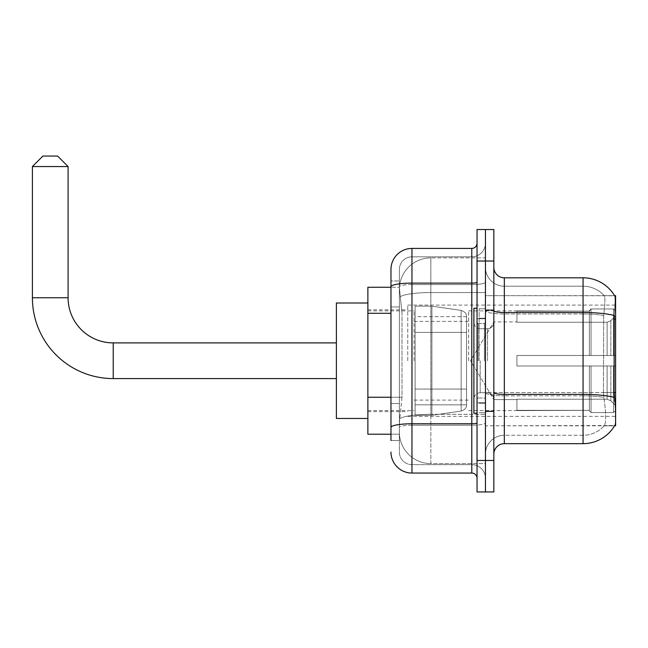 <?xml version="1.0" encoding="UTF-8"?>
<svg xmlns="http://www.w3.org/2000/svg" width="648" height="648" viewBox="0 0 648 648"><rect width="100%" height="100%" fill="white"/><g stroke="black" fill="none" stroke-linecap="round" stroke-linejoin="round"><path stroke-width="0.49" stroke-dasharray="3.24 2.43" d="M615.6 360.742L615.6 305.103L615.6 360.742M407.762 360.742L407.762 305.103L407.762 360.742M390.971 397.256L401.995 397.256L399.492 421.621L401.995 397.256L401.995 313.284L401.995 397.256L367.878 397.256L367.878 434.217L399.435 434.217L399.371 432.119A31.493 31.493 0 0 0 430.855 463.604L485.441 463.604L485.441 414.331L485.441 463.604L430.855 463.604L430.855 414.331L430.855 463.604A31.493 31.493 0 0 1 399.371 432.119L399.371 425.712L399.435 434.217L390.971 434.217M399.492 421.621L399.371 425.712L399.492 421.621M614.75 401.679C615.811 414.825 615.811 422.763 614.75 425.509A36.742 36.742 0 0 1 583.062 443.661L583.062 395.847A28.342 4.925 180 0 1 603.847 397.418L603.45 392.558L603.847 397.418A28.342 4.925 180 0 0 583.062 395.847L583.062 435.27A28.342 28.342 0 0 0 604.463 425.509C606.002 422.763 606.002 414.825 604.463 401.679L603.847 397.418L604.463 401.679C606.002 414.809 606.002 422.755 604.463 425.509A28.342 28.342 0 0 1 583.062 435.27L583.062 312.514L504.33 312.514L504.33 277.814L583.062 277.814L583.062 312.514A36.742 6.383 180 0 1 614.231 315.511L614.077 392.558L614.75 401.679C615.811 414.809 615.811 422.747 614.75 425.509L485.441 425.817L485.441 392.558L485.441 425.817L615.6 425.817L615.6 295.658L485.441 295.658L485.441 319.075L485.441 295.658L614.644 295.788C615.276 297.497 615.138 304.074 614.231 315.511C615.138 304.098 615.276 297.521 614.644 295.788A36.742 36.742 0 0 0 614.571 295.658L604.187 295.658L614.571 295.658A36.742 36.742 0 0 1 614.644 295.788M367.878 360.742L367.878 303.005L367.878 360.742M485.441 257.872L485.441 414.331L485.441 257.872L430.855 257.872L485.441 257.872M615.6 392.558L485.441 392.558L485.441 310.684L485.441 392.558A18.897 3.28 0 0 0 504.33 395.847L504.33 312.514A10.498 1.823 0 0 1 493.841 310.684L493.841 392.558L493.841 310.684M399.411 287.696L401.995 313.284L399.411 287.696A31.493 31.493 0 0 1 430.855 257.872A31.493 31.493 0 0 0 399.411 287.696A31.493 31.493 0 0 1 430.855 257.872L430.855 292.564L485.441 292.564L430.855 292.564L430.855 257.872M390.971 306.982L399.371 306.982L399.371 403.558L399.371 280.965L399.371 306.982L390.971 306.982L390.971 403.558L390.971 287.258L399.435 287.258L367.878 287.258L367.878 397.256M493.841 360.742L493.841 309.833L493.841 360.742M485.441 360.742L485.441 308.78L485.441 360.742M479.139 360.742L479.139 308.78L479.139 360.742M614.571 425.817L604.187 425.817L614.571 425.817M583.062 435.27L504.33 435.27L504.33 401.679L504.33 435.27L583.062 435.27M493.841 454.159L493.841 392.558L493.841 454.159A10.498 10.498 0 0 1 504.33 443.661L504.33 395.847A18.897 3.28 0 0 1 485.441 392.558L614.077 392.558L603.45 392.558L603.677 315.511C605.03 304.106 605.24 297.529 604.301 295.788A28.342 28.342 0 0 0 583.062 286.214A28.342 28.342 0 0 1 604.301 295.788C605.24 297.513 605.03 304.082 603.677 315.511L603.45 392.558L614.077 392.558M485.441 267.316L485.441 310.684L485.441 267.316A18.897 18.897 0 0 0 504.33 286.214A18.897 18.897 0 0 1 485.441 267.316A18.897 18.897 0 0 0 504.33 286.214L504.33 395.847L504.33 286.214L583.062 286.214L504.33 286.214M485.441 261.023L485.441 229.53L493.841 229.53L493.841 261.023L485.441 261.023L485.441 229.53L477.041 229.53L477.041 261.023L485.441 261.023L485.441 460.461L485.441 261.023M477.041 261.023L477.041 491.945L485.441 491.945L485.441 460.461L485.441 491.945L493.841 491.945L493.841 261.023M583.062 443.661L504.33 443.661M504.33 277.814A10.498 10.498 0 0 1 493.841 267.316M485.441 454.159A18.897 18.897 0 0 1 504.33 435.27A18.897 18.897 0 0 0 485.441 454.159A18.897 18.897 0 0 1 504.33 435.27M390.971 440.51L399.371 440.51L390.971 440.51L390.971 403.558L399.371 403.558L399.371 440.51L399.371 403.558L390.971 403.558M390.971 452.061A20.995 20.995 0 0 0 411.966 473.056L411.966 464.656A12.596 12.596 0 0 1 399.371 452.061L399.371 286.764L399.371 452.061A12.596 12.596 0 0 0 411.966 464.656L471.793 464.656L471.793 431.066L471.793 473.056A5.249 5.249 0 0 1 477.041 478.305L477.041 243.178L477.041 478.305M485.441 431.066L485.441 282.204L485.441 431.066M477.041 360.742L477.041 308.254L477.041 360.742M485.441 243.178L485.441 282.204L485.441 243.178A13.649 13.649 0 0 1 471.793 256.819A13.649 13.649 0 0 0 485.441 243.178A13.649 13.649 0 0 1 471.793 256.819L471.793 464.656L411.966 464.656L411.966 425.234L471.793 425.234A13.649 2.373 0 0 0 485.441 422.869A13.649 2.373 0 0 1 471.793 425.234L471.793 256.819L411.966 256.819L471.793 256.819M477.041 282.204A5.249 0.915 -0 0 1 471.793 283.119L411.966 283.119A20.995 3.645 180 0 0 390.971 286.764L390.971 280.965L399.371 280.965L390.971 280.965L390.971 427.421A20.995 3.645 180 0 1 411.966 423.776L411.966 248.427A20.995 20.995 0 0 0 390.971 269.414A20.995 20.995 0 0 1 411.966 248.427L471.793 248.427A5.249 5.249 0 0 0 477.041 243.178A5.249 5.249 0 0 1 471.793 248.427L471.793 431.066L471.793 425.234L411.966 425.234L411.966 256.819L411.966 284.577L471.793 284.577A13.649 2.373 0 0 0 485.441 282.204A13.649 2.373 0 0 1 471.793 284.577L411.966 284.577L411.966 431.066L411.966 423.776L471.793 423.776A5.249 0.915 0 0 0 477.041 422.869M411.966 473.056L471.793 473.056M390.971 427.421L390.971 431.066M399.371 269.414L399.371 286.764L399.371 269.414A12.596 12.596 0 0 1 411.966 256.819A12.596 12.596 0 0 0 399.371 269.414A12.596 12.596 0 0 1 411.966 256.819M485.441 478.305A13.649 13.649 0 0 0 471.793 464.656A13.649 13.649 0 0 1 485.441 478.305A13.649 13.649 0 0 0 471.793 464.656M477.041 413.221L473.89 413.221L473.89 308.254L473.89 399.03L473.89 308.254L477.041 308.254M336.385 418.47L367.878 418.47L336.385 418.47L367.878 418.47L336.385 418.47L336.385 303.005L336.385 418.47L336.385 303.005L336.385 418.47L336.385 303.005L336.385 418.47L336.385 303.005L336.385 418.47L336.385 342.897L113.222 342.897L113.222 378.586A80.822 80.822 0 0 1 32.4 297.756L32.4 166.552L68.089 166.552L32.4 166.552L68.089 166.552L32.4 166.552L68.089 166.552L32.4 166.552L68.089 166.552L32.4 166.552L68.089 166.552L57.591 156.055L42.898 156.055L57.591 156.055L68.089 166.552L68.089 297.756L68.089 166.552L57.591 156.055L42.898 156.055L32.4 166.552L42.898 156.055L57.591 156.055L42.898 156.055L57.591 156.055L68.089 166.552L68.089 297.756L68.089 166.552M336.385 303.005L367.878 303.005L336.385 303.005L367.878 303.005L336.385 303.005L336.385 360.742L336.385 342.897L113.222 342.897A45.133 45.133 0 0 1 68.089 297.756L32.4 297.756L32.4 166.552L42.898 156.055L57.591 156.055L42.898 156.055L32.4 166.552L32.4 297.756L32.4 166.552M516.934 355.493L516.934 360.742L516.934 355.493L607.127 355.493L516.934 355.493L589.356 355.493L589.356 310.627L589.356 355.493L591.041 355.493L591.041 308.942L591.041 355.493L516.934 355.493L516.934 365.99L589.356 365.99L589.356 410.322L589.356 365.99L516.934 365.99L516.934 355.493L516.934 365.99L516.934 355.493L615.6 355.493L615.6 311.048L615.6 355.493L613.502 355.493L613.502 308.942L613.502 355.493L591.041 355.493L615.6 355.493L615.6 315.908L615.6 355.493L516.934 355.493L589.356 355.493L589.356 310.627L589.356 311.153L516.934 310.878L589.356 311.153L589.356 355.493L589.356 310.627L591.041 308.942L589.356 310.627L589.356 355.493L591.041 355.493L591.041 308.942L613.502 308.942L591.041 308.942L591.041 355.493L516.934 355.493L516.934 365.99L615.6 365.99L615.6 410.427L615.6 365.99L613.502 365.99L613.502 412.541L615.6 410.427L613.502 412.541L613.502 365.99L591.041 365.99L591.041 412.541L613.502 412.541L591.041 412.541L591.041 365.99L589.356 365.99L589.356 410.848L591.041 412.541L589.356 410.848L589.356 365.99L615.6 365.99L615.6 410.427L615.6 405.567L610.837 400.772L607.127 399.217L610.837 400.772L615.6 405.567L615.6 365.99L516.934 365.99L589.356 365.99L589.356 410.322L516.934 410.597L589.356 410.322L589.356 410.848L589.356 365.99L516.934 365.99L516.934 355.493L516.934 365.99L516.934 355.493L615.6 355.493L615.6 311.048L613.502 308.942L615.6 311.048L615.6 355.493L613.502 355.493L613.502 308.942L613.502 355.493L591.041 355.493L615.6 355.493L615.6 315.908L610.837 320.703L615.6 315.908L615.6 355.493L516.934 355.493L589.356 355.493L589.356 310.627L589.356 311.153L516.934 311.153L516.934 322.259L607.127 322.259L516.934 322.259L516.934 310.878L589.356 311.153L589.356 355.493L589.356 310.627L591.041 308.942L589.356 310.627L589.356 355.493L591.041 355.493L591.041 308.942L613.502 308.942L591.041 308.942L591.041 355.493L516.934 355.493L516.934 365.99L615.6 365.99L615.6 410.427L615.6 365.99L613.502 365.99L613.502 412.541L615.6 410.427L613.502 412.541L613.502 365.99L591.041 365.99L591.041 412.541L613.502 412.541L591.041 412.541L591.041 365.99L589.356 365.99L589.356 410.848L591.041 412.541L589.356 410.848L589.356 365.99L615.6 365.99L615.6 410.427L615.6 405.567L610.837 400.772L607.127 399.217L516.934 399.217L607.127 399.217L610.837 400.772L615.6 405.567L615.6 365.99L516.934 365.99L589.356 365.99L589.356 410.322L516.934 410.322L516.934 399.217L516.934 410.597L589.356 410.322L589.356 410.848L589.356 365.99L516.934 365.99L516.934 355.493L516.934 365.99L516.934 355.493L615.6 355.493L615.6 311.048L613.502 308.942L615.6 311.048L615.6 355.493L613.502 355.493L613.502 308.942L613.502 355.493L591.041 355.493L615.6 355.493L615.6 315.908L610.837 320.703L607.127 322.259L610.837 320.703L615.6 315.908L615.6 355.493L516.934 355.493L589.356 355.493L589.356 310.627L589.356 311.153L516.934 311.153L516.934 322.259L607.127 322.259L516.934 322.259L516.934 310.878L589.356 311.153L589.356 355.493L589.356 310.627L591.041 308.942L589.356 310.627L589.356 355.493L591.041 355.493L591.041 308.942L613.502 308.942L591.041 308.942L591.041 355.493L516.934 355.493L516.934 365.99L615.6 365.99L615.6 410.427L615.6 365.99L613.502 365.99L613.502 412.541L615.6 410.427L613.502 412.541L613.502 365.99L591.041 365.99L591.041 412.541L613.502 412.541L591.041 412.541L591.041 365.99L589.356 365.99L589.356 410.848L591.041 412.541L589.356 410.848L589.356 365.99L615.6 365.99L615.6 410.427L615.6 405.567L610.837 400.772L607.127 399.217L516.934 399.217L607.127 399.217L610.837 400.772L615.6 405.567L615.6 365.99L516.934 365.99L589.356 365.99L589.356 410.322L516.934 410.322L516.934 399.217L516.934 410.597L589.356 410.322L589.356 410.848L589.356 365.99L516.934 365.99L516.934 355.493L516.934 365.99L516.934 355.493L615.6 355.493L615.6 311.048L613.502 308.942L615.6 311.048L615.6 355.493L613.502 355.493L613.502 308.942L613.502 355.493L591.041 355.493L615.6 355.493L615.6 315.908L610.837 320.703L607.127 322.259L610.837 320.703L615.6 315.908L615.6 355.493L516.934 355.493L589.356 355.493L589.356 310.627L589.356 311.153L516.934 311.153L516.934 322.259L607.127 322.259L516.934 322.259L516.934 310.878L589.356 311.153L589.356 355.493L589.356 310.627L591.041 308.942L589.356 310.627L589.356 355.493L591.041 355.493L591.041 308.942L613.502 308.942L591.041 308.942L591.041 355.493L516.934 355.493L516.934 365.99L615.6 365.99L615.6 410.427L615.6 365.99L613.502 365.99L613.502 412.541L615.6 410.427L613.502 412.541L613.502 365.99L591.041 365.99L591.041 412.541L613.502 412.541L591.041 412.541L591.041 365.99L589.356 365.99L589.356 410.848L591.041 412.541L589.356 410.848L589.356 365.99L615.6 365.99L615.6 410.427L615.6 405.567L610.837 400.772L607.127 399.217L516.934 399.217L607.127 399.217L610.837 400.772L615.6 405.567L615.6 365.99L516.934 365.99L589.356 365.99L589.356 410.322L516.934 410.322L516.934 399.217L516.934 410.597L589.356 410.322L589.356 365.99L516.934 365.99L516.934 355.493M468.642 360.742L468.642 310.878L468.642 360.742M414.064 360.742L414.064 310.878L414.064 360.742M431.908 389.084L431.908 415.319L431.908 389.084L461.157 389.084L431.908 389.084L431.908 415.319L431.908 306.156L431.908 332.4L415.109 332.4L466.544 332.4L415.109 332.4L415.109 306.156L415.109 415.319L415.109 389.084L466.544 389.084L466.544 316.653L466.544 332.4L415.109 332.4L415.109 316.653L415.109 404.822L415.109 389.084L466.544 389.084L466.544 316.653L466.544 332.4L415.109 332.4L415.109 306.156L415.109 415.319L415.109 389.084L466.544 389.084L466.544 316.653L466.544 332.4L415.109 332.4L415.109 316.653L415.109 404.822L415.109 389.084L431.908 389.084L431.908 306.156L431.908 332.4L415.109 332.4L415.109 306.156L415.109 415.319L415.109 389.084L466.544 389.084L466.544 316.653L466.544 332.4L415.109 332.4L415.109 316.653L415.109 404.822L415.109 389.084L466.544 389.084L466.544 316.653L466.544 332.4L415.109 332.4L415.109 306.156L415.109 415.319L415.109 389.084L466.544 389.084L466.544 404.838L415.109 404.822L415.109 389.084L431.908 389.084L431.908 415.319L431.908 306.156L431.908 332.4L415.109 332.4L415.109 316.653L415.109 404.822L415.109 389.084L466.544 389.084L466.544 404.838L415.109 404.822L415.109 306.156L415.109 415.319L415.109 389.084L466.544 389.084L466.544 404.838L415.109 404.822M113.222 378.586L336.385 378.586L113.222 378.586A80.822 80.822 0 0 1 32.4 297.756L68.089 297.756L32.4 297.756A80.822 80.822 0 0 0 113.222 378.586A80.822 80.822 0 0 1 32.4 297.756M113.222 342.897L336.385 342.897L113.222 342.897A45.133 45.133 0 0 1 68.089 297.756A45.133 45.133 0 0 0 113.222 342.897A45.133 45.133 0 0 1 68.089 297.756M607.127 322.259L610.837 320.703L607.127 322.259L516.934 322.259L607.127 322.259L610.837 320.703L615.6 315.908L615.6 311.048L613.502 308.942L615.6 311.048L615.6 315.908L610.837 320.703L607.127 322.259L516.934 322.259L516.934 311.153L516.934 322.259L607.127 322.259L610.837 320.703L615.6 315.908L615.6 355.493L615.6 311.048L615.6 355.493L613.502 355.493L613.502 308.942L613.502 355.493L591.041 355.493L615.6 355.493L615.6 311.048L613.502 308.942L591.041 308.942L589.356 311.153L591.041 308.942L613.502 308.942L615.6 311.048L615.6 315.908L610.837 320.703L607.127 322.259L607.127 355.493L615.6 355.493L607.127 355.493L607.127 322.259M461.157 332.4L461.157 310.408C464.916 311.696 466.714 313.77 466.544 316.645L466.544 332.4L431.908 332.4L431.908 306.156L431.908 332.4L461.157 332.4L431.908 332.4M516.934 399.217L607.127 399.217L516.934 399.217L516.934 410.322L516.934 399.217L607.127 399.217L610.837 400.772L607.127 399.217L516.934 399.217L516.934 410.597L589.356 410.322L516.934 410.322L516.934 399.217M431.908 360.742L431.908 306.156L431.908 360.742M461.157 389.084L466.544 389.084L466.544 404.838C466.714 407.705 464.916 409.787 461.157 411.067L461.157 389.084L466.544 389.084L466.544 404.838C466.714 407.705 464.916 409.787 461.157 411.067L461.157 389.084L461.157 411.067L461.157 389.084L461.157 411.067L431.908 415.319L415.109 415.319L431.908 415.319L461.157 411.067C464.916 409.787 466.714 407.705 466.544 404.838C466.714 407.705 464.916 409.787 461.157 411.067L431.908 415.319L415.109 415.319L431.908 415.319L461.157 411.067C464.916 409.787 466.714 407.705 466.544 404.838M516.934 322.259L516.934 310.878L589.356 311.153L516.934 311.153L516.934 322.259M589.356 365.99L589.356 410.848L591.041 412.541L613.502 412.541L615.6 410.427L615.6 365.99L615.6 410.427L613.502 412.541L613.502 365.99L613.502 412.541L591.041 412.541L591.041 365.99L591.041 412.541L589.356 410.848L589.356 365.99L591.041 365.99L589.356 365.99M589.356 410.322L589.356 410.848L589.356 410.322M613.502 365.99L591.041 365.99L613.502 365.99M615.6 365.99L615.6 410.427L615.6 405.567L610.837 400.772L615.6 405.567L615.6 365.99L610.837 365.99L615.6 365.99M607.127 365.99L516.934 365.99L516.934 360.742L516.934 365.99L607.127 365.99L607.127 399.217L607.127 365.99M57.591 156.055L42.898 156.055M430.855 414.331A31.493 5.468 180 0 0 399.743 418.948A31.493 5.468 180 0 1 430.855 414.331L485.441 414.331L430.855 414.331L430.855 292.564L430.855 414.331M615.6 319.075L614.077 319.075M400.189 296.792A31.493 5.468 180 0 1 430.855 292.564A31.493 5.468 180 0 0 400.189 296.792M399.371 432.119A31.493 31.493 0 0 0 430.855 463.604M390.971 313.284L367.878 313.284M614.345 397.418A36.742 6.383 180 0 0 583.062 394.389L504.33 394.389A10.498 1.823 0 0 1 493.841 392.558M583.062 286.214A28.342 28.342 0 0 1 604.301 295.788A28.342 28.342 0 0 0 583.062 286.214L583.062 313.972L583.062 286.214M603.677 315.511A28.342 4.925 180 0 0 583.062 313.972A28.342 4.925 180 0 1 603.677 315.511M583.062 395.847L583.062 313.972L583.062 395.847L504.33 395.847L583.062 395.847M493.841 460.461L477.041 460.461M583.062 313.972L504.33 313.972A18.897 3.28 0 0 1 485.441 310.684A18.897 3.28 0 0 0 504.33 313.972L583.062 313.972M411.966 284.577A12.596 2.187 180 0 0 399.371 286.764A12.596 2.187 180 0 1 411.966 284.577M411.966 425.234A12.596 2.187 180 0 0 399.371 427.421A12.596 2.187 180 0 1 411.966 425.234M411.966 464.656A12.596 12.596 0 0 1 399.371 452.061M484.388 360.742L484.388 323.498L484.388 360.742M478.094 360.742L478.094 323.498L478.094 360.742M480.192 360.742L480.192 392.737L480.192 360.742M487.539 360.742L487.539 328.747L487.539 360.742M610.837 365.99L610.837 400.772L610.837 365.99M610.837 320.703L610.837 355.493L610.837 320.703M415.109 306.156L431.908 306.156L461.157 310.408C464.916 311.696 466.714 313.77 466.544 316.645L466.544 332.4L466.544 316.645C466.714 313.77 464.916 311.696 461.157 310.408L431.908 306.156L415.109 306.156L431.908 306.156L461.157 310.408C464.916 311.696 466.714 313.77 466.544 316.645L466.544 332.4L466.544 316.645C466.714 313.77 464.916 311.696 461.157 310.408L431.908 306.156L415.109 306.156L431.908 306.156L461.157 310.408L461.157 411.067L461.157 310.408L461.157 411.067L461.157 310.408L461.157 411.067L431.908 415.319L415.109 415.319M407.762 305.103L615.6 305.103M367.878 309.833L407.762 309.833M367.878 411.65L407.762 411.65M407.762 416.372L615.6 416.372M485.441 309.833L493.841 309.833L485.441 309.833M479.139 412.695L485.441 412.695L479.139 412.695M485.441 318.225L479.139 318.225L485.441 318.225M485.441 403.25L479.139 403.25L485.441 403.25M479.139 308.78L485.441 308.78L479.139 308.78M485.441 411.65L493.841 411.65L485.441 411.65M477.041 318.751L485.441 318.751L477.041 318.751M477.041 402.724L485.441 402.724L477.041 402.724M484.388 323.498L485.441 322.445L484.388 323.498L478.094 323.498L477.041 322.445L478.094 323.498L484.388 323.498M478.094 397.977L484.388 397.977L485.441 399.03L484.388 397.977L478.094 397.977L477.041 399.03L478.094 397.977M480.192 392.737C476.401 393.069 474.304 395.167 473.89 399.03C474.304 395.167 476.401 393.069 480.192 392.737L487.539 392.737C491.33 393.069 493.428 395.167 493.841 399.03C493.428 395.167 491.33 393.069 487.539 392.737L480.192 392.737M480.192 328.747L487.539 328.747C491.33 328.406 493.428 326.309 493.841 322.445C493.428 326.309 491.33 328.406 487.539 328.747L480.192 328.747C476.401 328.406 474.304 326.309 473.89 322.445C474.304 326.309 476.401 328.406 480.192 328.747M485.441 411.124L493.841 411.124L485.441 411.124M485.441 310.351L493.841 310.351L485.441 310.351M516.934 399.573L493.841 399.573L516.934 399.573L493.841 399.573L516.934 399.573L493.841 399.573L470.505 360.742L493.841 321.902L470.505 360.742L493.841 399.573L470.505 360.742L493.841 321.902L470.505 360.742L493.841 399.573L470.505 360.742L493.841 321.902L516.934 321.902M468.642 410.597L516.934 410.597M414.064 400.1L468.642 400.1M367.878 410.597L414.064 410.597M367.878 310.878L414.064 310.878M414.064 321.376L468.642 321.376M468.642 310.878L516.934 310.878M466.544 316.653L415.109 316.653"/><path stroke-width="0.97" d="M504.33 443.661L583.062 443.661A36.742 36.742 0 0 0 614.75 425.509L615.6 425.817L615.6 295.658L614.644 295.788A36.742 36.742 0 0 0 583.062 277.814A36.742 36.742 0 0 1 614.571 295.658A36.742 36.742 0 0 0 583.062 277.814L504.33 277.814A10.498 10.498 0 0 1 493.841 267.316A10.498 10.498 0 0 0 504.33 277.814L504.33 443.661A10.498 10.498 0 0 0 493.841 454.159M390.971 440.51L390.971 286.764L390.971 287.258L367.878 287.258L367.878 434.217L390.971 434.217M485.441 460.461L485.441 491.945L493.841 491.945L493.841 460.461L485.441 460.461L485.441 491.945L477.041 491.945L477.041 460.461L485.441 460.461L485.441 261.023L485.441 460.461M477.041 460.461L477.041 229.53L485.441 229.53L485.441 261.023L485.441 229.53L493.841 229.53L493.841 460.461M614.75 401.679L614.077 392.558L614.231 315.511A36.742 6.383 180 0 0 583.062 312.514L583.062 277.814A36.742 36.742 0 0 1 614.644 295.788M477.041 282.204A5.249 0.915 0 0 1 471.793 283.119L411.966 283.119A20.995 3.645 180 0 0 390.971 286.764L390.971 269.414A20.995 20.995 0 0 1 411.966 248.427L411.966 473.056L471.793 473.056L471.793 248.427A5.249 5.249 0 0 0 477.041 243.178M411.966 248.427L471.793 248.427M390.971 306.982L390.971 269.414M390.971 431.066L390.971 403.558M477.041 478.305A5.249 5.249 0 0 0 471.793 473.056M411.966 473.056A20.995 20.995 0 0 1 390.971 452.061M477.041 308.254L473.89 308.254L473.89 413.221L477.041 413.221M336.385 378.586L113.222 378.586A80.822 80.822 0 0 1 32.4 297.756L32.4 166.552L42.898 156.055L57.591 156.055L68.089 166.552L32.4 166.552M113.222 378.586L113.222 342.897A45.133 45.133 0 0 1 68.089 297.756L68.089 166.552M367.878 303.005L336.385 303.005L336.385 418.47L367.878 418.47M615.6 319.075L614.077 319.075M615.6 392.558L614.077 392.558M390.971 313.284L367.878 313.284M390.971 397.256L367.878 397.256M583.062 443.661L583.062 312.514L504.33 312.514A10.498 1.823 0 0 1 493.841 310.684M614.345 397.418A36.742 6.383 180 0 0 583.062 394.389L504.33 394.389A10.498 1.823 -0 0 1 493.841 392.558M493.841 261.023L477.041 261.023M477.041 422.869A5.249 0.915 0 0 1 471.793 423.776L411.966 423.776A20.995 3.645 180 0 0 390.971 427.421M32.4 297.756L68.089 297.756M336.385 342.897L113.222 342.897"/></g></svg>
